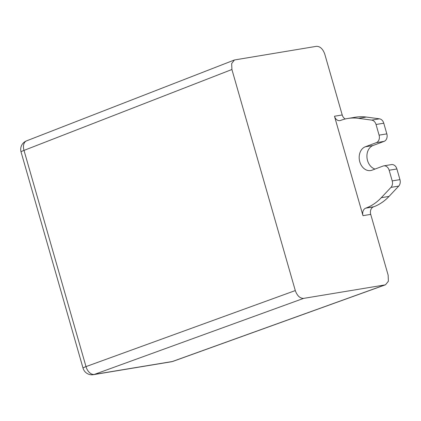 <?xml version="1.0" encoding="UTF-8"?>
<svg xmlns="http://www.w3.org/2000/svg" width="421" height="421" viewBox="0 0 421 421"><rect width="100%" height="100%" fill="white"/><g stroke="black" fill="none" stroke-linecap="round" stroke-linejoin="round"><path stroke-width="0.63" d="M376.037 124.49L379.089 135.152L386.831 133.873L383.773 123.211L376.037 124.49A6.11 4.689 -99.4 0 0 371.696 120.101L358.534 118.338A61.124 46.878 -99.4 0 0 347.699 118.49A61.124 46.878 -99.4 0 0 340.905 120.311L340.578 120.432A6.11 4.689 80.6 0 1 339.9 120.616A6.11 4.689 80.6 0 1 334.474 116.243L362.986 215.663A6.11 4.689 80.6 0 1 365.733 208.158L373.469 206.879A6.11 4.689 -99.4 0 0 370.722 214.384L362.986 215.663M334.474 116.243L342.215 114.965L324.775 54.141C322.886 48.91 320.113 46.305 316.455 46.326L234.45 59.971L231.666 63.55L231.908 69.502L24.002 150.392A9.167 5.873 -111.3 0 1 26.539 140.867A9.167 9.167 0 0 0 21.05 151.939A9.167 0.879 -16 0 1 24.002 150.392L86 366.607L295.295 290.569L231.908 69.502M295.295 290.569C297.184 295.795 299.952 298.4 303.615 298.378L384.873 284.938L385.531 284.77L388.383 281.223L388.162 275.208L370.722 214.384M303.615 298.378L94.32 374.422A9.167 5.883 -110 0 1 86 366.607A9.167 0.879 -16 0 0 83.048 368.154A9.167 9.167 0 0 0 93.357 374.674A9.167 7.031 -99.4 0 0 94.32 374.422L172.373 361.513L384.873 284.938M171.41 361.765A9.167 9.167 0 0 0 173.02 361.344A9.167 5.762 -109.8 0 1 172.373 361.513A9.167 7.031 80.6 0 1 171.41 361.765L93.357 374.674M373.801 206.758L366.06 208.037A61.124 46.878 -99.4 0 0 381.289 197.696L390.988 187.377A6.11 4.689 -99.4 0 0 392.209 180.904L399.95 179.625A6.11 4.689 80.6 0 1 398.724 186.093L389.03 196.418A61.124 46.878 80.6 0 1 373.801 206.758L373.469 206.879M366.06 208.037L365.733 208.158M347.699 118.49L355.44 117.212A61.124 46.878 80.6 0 1 366.275 117.059L379.437 118.822A6.11 4.689 80.6 0 1 383.773 123.211M386.831 133.873A6.11 4.689 80.6 0 1 384.084 141.377L373.022 145.519A12.225 9.378 -99.4 0 0 366.97 157.501A12.225 9.378 -99.4 0 0 375.027 169.058M389.151 170.242A6.11 4.689 -99.4 0 0 383.731 165.869L391.472 164.59A6.11 4.689 80.6 0 1 396.892 168.963L389.151 170.242L392.209 180.904M399.95 179.625L396.892 168.963M342.215 114.965A6.11 4.689 -99.4 0 0 345.309 118.969M383.731 165.869A6.11 4.689 -99.4 0 0 383.052 166.053L371.99 170.195A12.225 9.378 -99.4 0 1 370.633 170.558A12.225 9.378 -99.4 0 1 359.566 160.927A12.225 9.378 -99.4 0 1 365.286 146.797L376.342 142.656A6.11 4.689 -99.4 0 0 379.089 135.152M373.022 145.519L365.286 146.797M384.084 141.377L376.342 142.656M381.289 197.696L389.03 196.418M398.724 186.093L390.988 187.377M366.275 117.059L358.534 118.338M371.696 120.101L379.437 118.822M173.02 361.344L385.531 284.77M234.45 59.971L26.539 140.867M83.048 368.154L21.05 151.939"/></g></svg>
